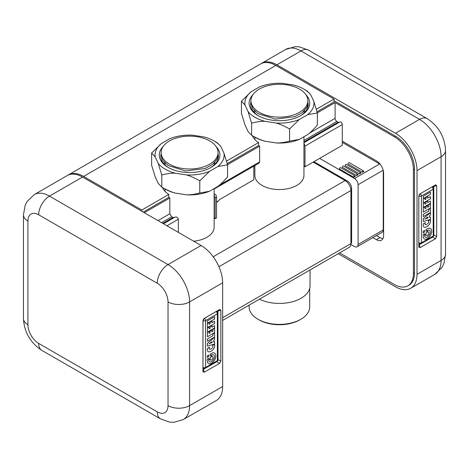 <?xml version="1.0" encoding="UTF-8"?>
<svg xmlns="http://www.w3.org/2000/svg" width="469" height="469" viewBox="0 0 469 469"><rect width="100%" height="100%" fill="white"/><g stroke="black" fill="none" stroke-linecap="round" stroke-linejoin="round"><path stroke-width="0.7" d="M222.646 320.427L349.223 247.351A8.131 4.696 -120 0 0 350.906 243.628L222.646 317.677M313.181 162.11L345.161 180.571A8.131 4.696 -120 0 1 350.906 190.525L350.906 243.628M303.953 136.737L303.953 175.383A24.54 14.17 180 0 1 302.956 179.369A24.54 14.17 180 0 1 275.919 189.406A24.54 14.17 180 0 1 254.866 175.383L254.866 165.516M214.134 188.591L214.134 227.242A24.54 14.17 180 0 1 213.137 231.229A24.54 14.17 180 0 1 193.674 241.213M313.902 161.694L347.312 180.981A6.097 3.518 -120 0 1 351.627 188.45L351.627 241.553A6.097 3.518 -120 0 1 350.9 243.898M162.286 147.94A28.451 16.427 0 0 0 161.137 152.566A28.451 16.427 0 0 0 185.542 168.822A28.451 16.427 0 0 0 216.895 157.191A28.451 16.427 0 0 0 218.044 152.566A28.451 16.427 0 0 0 193.638 136.303A28.451 16.427 0 0 0 162.286 147.94M161.137 152.566L161.137 154.723L162.931 160.462L168.09 165.481L185.542 170.98L204.976 168.541L212.369 164.566L216.895 159.349A28.451 16.427 0 0 0 218.044 154.723L218.044 152.566M252.105 96.081A28.451 16.427 0 0 0 250.956 100.706A28.451 16.427 0 0 0 275.362 116.969A28.451 16.427 0 0 0 306.714 105.332A28.451 16.427 0 0 0 307.863 100.706A28.451 16.427 0 0 0 283.458 84.449A28.451 16.427 0 0 0 252.105 96.081M250.956 100.706L250.956 102.863L252.75 108.609L257.909 113.621L275.362 119.126L294.796 116.681L302.188 112.707L306.714 107.489A28.451 16.427 0 0 0 307.863 102.863L307.863 100.706M299.75 319.881L300.828 319.26L299.75 319.881A28.767 16.608 180 0 1 259.07 319.881L257.991 319.26A30.292 17.488 -0 0 0 300.828 319.26L300.828 319.26A30.292 17.488 -0 0 0 309.698 306.896L309.698 288.394M249.121 305.143L249.121 306.896A30.292 17.488 -0 0 0 257.991 319.26M310.05 269.968L310.05 285.738A30.637 17.687 180 0 1 301.075 298.243A30.637 17.687 180 0 1 259.468 299.169M165.158 189.071L161.793 187.131L161.793 174.984L158.235 163.435L155.18 156.851L151.622 153.064L151.622 165.205L155.18 176.76L158.235 183.344L161.793 187.131C166.7 189.945 171.126 191.921 175.078 193.07A34.548 19.95 0 0 1 165.158 189.071L161.793 187.131M217.387 142.893L214.022 140.946A34.548 19.95 180 0 1 220.946 146.674L217.387 142.893L214.022 140.946A34.548 19.95 180 0 0 204.103 136.954L192.7 135.189A34.548 19.95 180 0 0 180.647 135.787A34.548 19.95 180 0 0 169.69 138.748L161.342 143.567L151.622 153.064M220.946 146.674L224 153.257A34.548 19.95 180 0 1 217.839 166.542L209.485 171.361A34.548 19.95 180 0 1 198.534 174.321A34.548 19.95 180 0 1 186.48 174.919L175.078 173.155A34.548 19.95 180 0 1 165.158 169.157A34.548 19.95 180 0 1 158.235 163.435M175.078 173.155C171.126 173.079 166.7 173.688 161.793 174.984M224 153.257L227.559 164.812L227.559 176.954C223.971 181.081 220.729 184.247 217.839 186.457L209.485 191.276L199.765 193.005L199.765 180.858L209.485 171.361M217.839 166.542L227.559 164.812M199.765 193.005C194.858 194.301 190.432 194.911 186.48 194.834A34.548 19.95 0 0 0 209.485 191.276M214.134 164.42A26.926 15.547 180 0 1 214.38 164.748M164.801 164.748A26.926 15.547 180 0 1 165.047 164.42M210.47 167.738A28.785 16.62 0 0 0 218.378 156.3A28.785 16.62 0 0 0 218.044 153.779M163.148 146.498A30.309 17.5 0 0 0 160.31 150.526A30.309 17.5 0 0 0 168.154 167.427A30.309 17.5 0 0 0 211.021 167.427A30.309 17.5 0 0 0 216.033 146.498M161.137 153.779A28.785 16.62 0 0 0 160.803 156.3A28.785 16.62 0 0 0 168.711 167.738M215.488 163.558A28.785 16.62 0 0 0 214.585 162.573M164.596 162.573A28.785 16.62 0 0 0 163.693 163.558M186.48 174.919C190.432 176.068 194.858 178.05 199.765 180.858M161.342 143.567A34.548 19.95 0 0 0 156.218 149.892A34.548 19.95 0 0 0 155.18 156.851M186.48 194.834L175.078 193.07M254.978 137.218L251.613 135.271L251.613 123.13L248.054 111.575L245 104.992L241.441 101.21L241.441 113.351L245 124.906L248.054 131.49L251.613 135.271C256.52 138.085 260.946 140.067 264.897 141.21A34.548 19.95 0 0 1 254.978 137.218L251.613 135.271M307.207 91.033L303.842 89.092A34.548 19.95 180 0 1 310.765 94.82L307.207 91.033L303.842 89.092A34.548 19.95 180 0 0 293.922 85.094L282.52 83.33A34.548 19.95 180 0 0 270.466 83.928A34.548 19.95 180 0 0 259.515 86.888L251.161 91.707L241.441 101.21M310.765 94.82L313.82 101.404A34.548 19.95 180 0 1 307.658 114.682L299.31 119.507A34.548 19.95 180 0 1 288.353 122.462A34.548 19.95 180 0 1 276.3 123.066L264.897 121.301A34.548 19.95 180 0 1 254.978 117.303A34.548 19.95 180 0 1 248.054 111.575M264.897 121.301C260.946 121.225 256.52 121.834 251.613 123.13M313.82 101.404L317.378 112.953L317.378 125.1C313.79 129.227 310.548 132.393 307.658 134.597L299.31 139.416L289.584 141.146L289.584 129.004L299.31 119.507M307.658 114.682L317.378 112.953M289.584 141.146C284.677 142.441 280.251 143.051 276.3 142.975A34.548 19.95 0 0 0 299.31 139.416M303.953 112.56A26.926 15.547 180 0 1 304.199 112.888M254.62 112.888A26.926 15.547 180 0 1 254.866 112.56M300.289 115.884A28.785 16.62 0 0 0 308.197 104.44A28.785 16.62 0 0 0 307.863 101.92M252.967 94.644A30.309 17.5 0 0 0 250.129 98.666A30.309 17.5 0 0 0 257.979 115.573A30.309 17.5 0 0 0 300.846 115.573A30.309 17.5 0 0 0 305.852 94.644M250.956 101.92A28.785 16.62 0 0 0 250.622 104.44A28.785 16.62 0 0 0 258.53 115.884M305.307 111.704A28.785 16.62 0 0 0 304.404 110.713M254.415 110.713A28.785 16.62 0 0 0 253.512 111.704M276.3 123.066C280.251 124.209 284.677 126.19 289.584 129.004M251.161 91.707A34.548 19.95 0 0 0 246.037 98.033A34.548 19.95 0 0 0 245 104.992M276.3 142.975L264.897 141.21M162.438 187.5A27.947 16.134 0 0 0 168.781 194.447L168.781 197.355A27.947 16.134 0 0 0 169.831 197.994L169.831 213.758L171.707 216.819A27.947 16.134 0 0 0 173.125 217.458L162.831 223.402M169.831 197.994L144.323 212.721M178.367 232.378L178.367 219.199C177.657 217.247 176.508 216.59 174.914 217.229M174.187 217.61L173.125 217.458M141.808 211.267L141.808 210.024L83.605 176.42L275.819 65.443A30.485 17.599 60 0 0 260.576 63.936L68.363 174.908A30.485 17.599 60 0 1 83.605 176.42M67.829 175.236A30.485 17.599 60 0 1 68.363 174.908M227.231 163.605L258.601 145.496L258.601 142.594A27.947 16.134 180 0 1 252.263 135.647M275.819 65.443L334.022 99.047L316.352 109.248M168.781 194.447L141.808 210.024M258.601 142.594L226.533 161.107M214.614 194.313C215.529 194.055 216.174 195.004 216.543 197.162L216.543 217.903L215.183 218.689L215.183 197.941L214.134 195.057M215.183 218.689A27.947 16.134 0 0 0 214.134 217.446M216.543 201.307L216.895 201.101L217.317 202.033L219.768 199.442L253.817 179.785L253.817 166.126M334.022 99.047L334.022 101.955L317.05 111.751M372.873 237.642L376.414 239.688A10.16 5.868 60 0 0 381.496 240.187A10.16 5.868 60 0 0 383.601 235.538L383.601 173.307A10.16 5.868 60 0 0 376.414 160.861L342.282 141.157L342.282 145.308L305.002 166.829L305.002 146.088L303.953 143.197M305.002 166.829A27.947 16.134 0 0 0 303.953 165.592M254.866 165.592A27.947 16.134 0 0 0 253.817 166.829M219.586 185.032L259.65 161.899L259.128 163.06L214.134 189.036M259.65 161.899L259.65 146.135L227.524 164.683M258.601 145.496A27.947 16.134 0 0 0 259.65 146.135M339.632 252.885L394.382 284.49A26.926 15.547 -120 0 0 407.842 285.826A26.926 15.547 -120 0 0 413.424 273.497L413.424 169.784A26.926 15.547 -120 0 0 394.382 136.801L335.101 102.576L317.343 112.824M334.022 100.706L395.455 136.18L394.382 136.801M335.101 102.576L335.101 118.34A2.538 1.466 60 0 0 336.894 121.453L338.161 122.18A2.538 1.466 -120 0 0 339.052 122.421M342.282 141.157L342.282 124.561A2.034 1.173 -120 0 0 341.397 122.515A2.034 1.173 -120 0 0 339.832 121.975L303.953 142.687M168.781 197.355L143.244 212.099M168.031 301.913L168.031 405.626A15.243 8.8 60 0 1 157.256 411.852L38.693 343.402A15.243 8.8 60 0 1 27.917 324.73A15.243 8.8 180 0 1 23.45 318.51L23.45 214.796L25.156 205.334L27.12 201.459L34.231 194.617A30.485 17.599 60 0 1 49.474 196.124L168.031 264.575A30.485 17.599 60 0 1 189.587 301.913A15.243 8.8 -0 0 1 168.031 301.913A15.243 8.8 60 0 0 157.256 283.247A15.243 8.8 -60 0 1 168.031 264.575L201.09 245.492A30.485 17.599 60 0 1 211.191 254.233A30.485 17.599 60 0 1 220.131 269.71A30.485 17.599 60 0 1 222.646 282.83L222.646 386.544A30.485 17.599 60 0 1 216.332 400.503L183.273 419.585A30.485 17.599 60 0 0 189.587 405.626L222.646 386.544M34.231 194.617L67.284 175.529A30.485 17.599 60 0 1 82.526 177.042L201.09 245.492M202.966 371.53L202.966 320.567L204.214 318.41L219.603 309.522L220.852 310.244L220.852 361.206L219.603 363.364L204.214 372.251L202.966 371.53L203.013 371.929M219.603 309.522L219.973 309.364M217.933 310.49L218.015 359.571L216.772 361.722L202.966 369.595M216.954 311.486A1.829 1.055 120 0 0 216.918 311.463A1.829 1.055 120 0 0 216.326 311.416M202.966 367.743A1.829 1.055 120 0 0 203.306 368.235A1.829 1.055 120 0 0 203.341 368.253M342.282 142.4L379.65 163.974L354.5 178.496L319.647 158.375M353.778 177.247L355.221 176.42A1.014 0.586 120 0 0 355.01 175.957A1.014 0.586 120 0 0 354.5 176.004A1.014 0.586 120 0 0 353.778 177.247L339.409 168.951A1.014 0.586 120 0 1 340.131 167.709A1.014 0.586 120 0 1 340.635 167.656L355.01 175.957M356.657 175.588L358.093 174.761A1.014 0.586 120 0 0 357.882 174.298A1.014 0.586 120 0 0 357.372 174.345A1.014 0.586 120 0 0 356.657 175.588L342.282 167.292A1.014 0.586 120 0 1 343.003 166.049A1.014 0.586 120 0 1 343.513 165.997L357.882 174.298M359.53 173.929L360.966 173.102A1.014 0.586 120 0 0 360.755 172.633A1.014 0.586 120 0 0 360.245 172.686A1.014 0.586 120 0 0 359.53 173.929L345.161 165.633A1.014 0.586 120 0 1 345.876 164.39A1.014 0.586 120 0 1 346.386 164.338L360.755 172.633M362.402 172.27L363.838 171.443A1.014 0.586 120 0 0 363.627 170.974A1.014 0.586 120 0 0 363.123 171.027A1.014 0.586 120 0 0 362.402 172.27L348.033 163.974A1.014 0.586 120 0 1 348.748 162.731A1.014 0.586 120 0 1 349.258 162.679L363.627 170.974M350.859 244.431L354.5 246.53A5.083 2.931 -120 0 0 357.038 246.782A5.083 2.931 -120 0 0 358.093 244.455L358.093 184.716A5.083 2.931 -120 0 0 354.5 178.496M380.295 164.414A5.083 2.931 -120 0 0 379.65 163.974M376.466 235.567L380.007 237.613A10.16 5.868 -120 0 0 382.962 238.586M357.038 246.782L382.188 232.261A5.083 2.931 -120 0 0 383.243 229.939L383.243 170.511M407.842 285.826L408.921 285.205A26.926 15.547 -120 0 0 414.496 272.876L414.496 169.157A26.926 15.547 -120 0 0 395.455 136.18M338.196 253.711L395.455 286.77A30.485 17.599 -120 0 0 405.562 289.701A30.485 17.599 -120 0 0 410.697 288.283A30.485 17.599 -120 0 0 414.496 284.542A30.485 17.599 -120 0 0 417.011 274.33L417.011 170.61A30.485 17.599 -120 0 0 395.455 133.272L276.898 64.822A30.485 17.599 -120 0 0 261.649 63.315A30.485 17.599 -120 0 0 261.122 63.643M433.772 185.876L433.854 234.957L436.692 236.593L435.443 238.744L420.054 247.632L418.805 246.917L418.805 195.954L420.054 193.797L435.812 184.751M435.443 184.909L436.692 185.624L436.692 236.593M418.852 247.315L418.805 246.917M433.854 234.957L432.611 237.109L418.805 244.982M432.793 186.873A1.829 1.055 120 0 0 432.758 186.85A1.829 1.055 120 0 0 432.166 186.803M418.805 243.13A1.829 1.055 120 0 0 419.145 243.616A1.829 1.055 120 0 0 419.18 243.64M425.02 219.082L428.015 217.909L428.015 216.93L424.932 219.14M424.545 233.714L424.551 235.18L424.551 233.709L423.126 234.535L423.126 236.177A6.05 3.494 120 0 0 424.381 238.95A6.05 3.494 120 0 0 429.035 237.32A6.05 3.494 120 0 0 431.673 231.235A6.05 3.494 120 0 0 430.425 228.467A6.05 3.494 120 0 0 427.406 228.772L425.981 229.593L425.981 231.235L427.253 230.502L425.981 231.229M424.381 238.95A6.05 3.494 120 0 0 429.041 237.326A6.05 3.494 120 0 0 431.685 231.24A6.05 3.494 120 0 0 430.431 228.467M424.551 235.18L425.981 234.353L425.981 232.888L427.253 232.155L427.253 230.502M423.126 231.24L424.551 230.414L424.551 232.067L423.126 232.882L423.126 231.24M424.545 230.42L424.545 232.061M424.551 232.067L423.126 232.888M425.389 222.552A1.753 1.014 120 0 0 424.984 223.86L424.99 223.865A1.589 0.92 120 0 0 425.319 224.616A1.589 0.92 120 0 0 425.635 224.686A4.502 2.597 120 0 0 428.127 223.267A1.518 0.879 120 0 0 428.777 221.72A2.111 1.219 120 0 0 428.338 220.764A2.111 1.219 120 0 0 428.32 220.758L430.313 219.744A4.151 2.398 120 0 1 430.565 220.993A4.151 2.398 120 0 0 430.313 219.744M424.082 227.096A4.332 2.497 120 0 0 424.509 227.26L424.509 227.26A4.332 2.497 120 0 1 424.082 227.096A4.332 2.497 120 0 1 423.19 225.009A4.063 2.345 120 0 1 423.36 223.725L425.406 222.541A1.753 1.014 120 0 0 424.99 223.865M424.984 223.86A1.589 0.92 120 0 0 425.313 224.61L425.319 224.616M430.565 220.993L430.571 220.993A4.338 2.503 120 0 1 429.44 224.311L429.452 224.317A4.338 2.503 120 0 0 430.571 220.993M429.452 224.317A6.777 3.91 120 0 1 424.509 227.26A6.777 3.91 120 0 0 429.44 224.311M430.442 208.418L430.442 212.469L423.314 216.59L423.314 214.269L428.766 211.12L428.766 209.385L430.448 208.412L430.448 212.469L423.314 216.584M425.002 208.84L425.993 208.265L425.993 206.477L427.681 205.504L427.669 207.286L428.766 206.665L428.766 204.677L430.448 203.704L430.448 208.013L423.314 212.135L423.314 207.826L425.002 206.852L425.002 208.84L424.99 206.852M430.442 203.71L430.442 208.007L423.314 212.123M427.669 205.51L427.669 207.286M427.716 202.602L430.448 201.019L430.448 203.341L423.314 207.462L423.314 203.37L425.002 202.397L425.002 204.167L426.034 203.575L426.034 201.916L427.716 200.943L427.716 202.602L427.71 200.949M430.442 201.025L430.442 203.335L423.314 207.456M424.99 202.403L424.99 204.162M427.716 198.129L430.448 196.552L430.448 198.868L423.314 202.989L423.314 198.903L425.002 197.924L425.002 199.694L426.034 199.102L426.034 197.443L427.716 196.47L427.716 198.129L427.71 196.476M430.442 196.558L430.442 198.868L423.314 202.983M424.99 197.93L424.99 199.694M430.442 192.091L430.442 194.395L423.314 198.522L423.314 196.206L430.448 192.085L430.448 194.401L423.314 198.516M426.391 235.45A2.011 1.161 120 0 0 427.236 235.426A2.011 1.161 120 0 0 428.678 233.679A2.011 1.161 120 0 0 428.402 231.962M429.416 230.209L429.422 230.215A4.033 2.327 120 0 0 427.558 230.332L427.558 231.985A2.011 1.161 120 0 1 428.408 231.967A2.011 1.161 120 0 1 428.684 233.679A2.011 1.161 120 0 1 427.247 235.432A2.011 1.161 120 0 1 426.397 235.45A2.011 1.161 120 0 1 425.987 234.705L424.556 235.532A4.033 2.327 120 0 0 425.383 237.197A4.033 2.327 120 0 0 425.383 237.203A4.033 2.327 120 0 0 428.566 236.048A4.033 2.327 120 0 0 430.255 231.885A4.033 2.327 120 0 0 429.422 230.215A4.033 2.327 120 0 0 429.416 230.209A4.033 2.327 120 0 0 427.552 230.326L427.558 231.985M425.987 234.705L424.551 235.526A4.033 2.327 120 0 0 425.389 237.203L425.389 237.203M430.448 212.686L430.448 215.083L429.528 215.781L429.528 217.34L430.448 217.006L430.448 219.392L423.314 221.462L423.314 218.624L430.448 212.686L430.442 215.078L429.522 215.781L429.528 217.34M430.442 217.006L430.442 219.392L423.314 221.456M428.015 216.93L425.008 219.076M212.176 341.543L209.092 343.759L212.176 342.522L212.176 341.543L209.086 343.754M208.705 358.328L208.705 359.787L208.711 358.328L207.286 359.148L207.286 360.796A6.05 3.494 120 0 0 208.541 363.563A6.05 3.494 120 0 0 213.196 361.933A6.05 3.494 120 0 0 215.834 355.848A6.05 3.494 120 0 0 214.585 353.081M208.541 363.563A6.05 3.494 120 0 0 213.202 361.939A6.05 3.494 120 0 0 215.84 355.854A6.05 3.494 120 0 0 214.591 353.087A6.05 3.494 120 0 0 211.566 353.386L210.141 354.206L210.141 355.854L211.413 355.115L210.141 355.842M208.711 359.793L210.141 358.967L210.141 357.501L211.413 356.768L211.413 355.115M207.286 355.854L208.711 355.033L208.711 356.68L207.286 357.501L207.286 355.854M208.705 355.033L208.705 356.675L207.286 357.495M208.658 351.867L208.67 351.873A6.777 3.91 120 0 0 213.612 348.93L213.612 348.93A6.777 3.91 120 0 1 208.658 351.867A4.332 2.497 120 0 1 208.242 351.709A4.332 2.497 120 0 1 207.351 349.622A4.063 2.345 120 0 1 207.521 348.338L209.567 347.154A1.753 1.014 120 0 0 209.151 348.479L209.151 348.479A1.589 0.92 120 0 0 209.479 349.229A1.589 0.92 120 0 0 209.79 349.299A4.502 2.597 120 0 0 212.287 347.881A1.518 0.879 120 0 0 212.932 346.333A2.111 1.219 120 0 0 212.498 345.383A2.111 1.219 120 0 0 212.48 345.372L214.474 344.363A4.151 2.398 120 0 1 214.726 345.606L214.732 345.612A4.151 2.398 120 0 0 214.474 344.363M209.549 347.166A1.753 1.014 120 0 0 209.139 348.473A1.589 0.92 120 0 0 209.473 349.223L209.479 349.229M214.732 345.612A4.338 2.503 120 0 1 213.612 348.93A4.338 2.503 120 0 0 214.726 345.606M208.242 351.709A4.332 2.497 120 0 0 208.67 351.873M214.603 333.031L214.603 337.082L207.474 341.203L207.474 338.888L212.926 335.74L212.926 333.998L214.609 333.025L214.609 337.082L207.474 341.198M209.162 333.453L210.153 332.879L210.153 331.091L211.836 330.117L211.83 331.905L212.926 331.278L212.926 329.291L214.609 328.318L214.609 332.627L207.474 336.748L207.474 332.439L209.162 331.466L209.162 333.453L209.151 331.472M214.609 332.627L207.474 336.742M211.83 330.123L211.83 331.905M214.603 328.323L214.603 332.621M209.162 328.781L210.194 328.189L210.194 326.53L211.877 325.556L211.877 327.215L214.609 325.638L214.609 327.954L207.474 332.075L207.474 327.983L209.162 327.01L209.162 328.781L209.151 327.016M214.603 325.638L214.603 327.954L207.474 332.07M211.871 325.562L211.871 327.21M209.162 324.314L210.194 323.716L210.194 322.056L211.877 321.089L211.877 322.742L214.609 321.165L214.609 323.487L207.474 327.608L207.474 323.516L209.162 322.543L209.162 324.314L209.151 322.543M214.603 321.171L214.603 323.481L207.474 327.596M211.871 321.089L211.871 322.736M214.603 316.704L214.603 319.014L207.474 323.135L207.474 320.819L214.609 316.698L214.609 319.014L207.474 323.129M210.147 359.318L208.717 360.145L210.147 359.318A2.011 1.161 120 0 0 210.558 360.063A2.011 1.161 120 0 0 211.396 360.04A2.011 1.161 120 0 0 212.838 358.293A2.011 1.161 120 0 0 212.563 356.581A2.011 1.161 120 0 0 211.718 356.598L211.712 354.939L211.718 356.598M213.577 354.828L213.577 354.828A4.033 2.327 120 0 0 211.712 354.939L211.712 354.939A4.033 2.327 120 0 1 213.583 354.828L213.583 354.828A4.033 2.327 120 0 1 214.415 356.499A4.033 2.327 120 0 1 212.727 360.661A4.033 2.327 120 0 1 209.549 361.816A4.033 2.327 120 0 1 209.537 361.816L209.549 361.816A4.033 2.327 120 0 1 208.717 360.145A4.033 2.327 120 0 0 209.537 361.816M210.558 360.063A2.011 1.161 120 0 0 211.408 360.045A2.011 1.161 120 0 0 212.844 358.293A2.011 1.161 120 0 0 212.568 356.581M214.609 337.305L214.609 339.697L213.688 340.394L213.688 341.954L214.609 341.62L214.609 344.012L207.474 346.075L207.474 343.244L214.609 337.305L214.603 339.691L213.682 340.394L213.682 341.954M214.603 341.62L214.603 344.006L207.474 346.069M350.906 190.525L218.929 266.72M345.161 180.571L213.184 256.766M351.627 188.45L350.759 188.948M350.906 241.969L351.627 241.553M347.312 180.981L346.45 181.485M157.971 220.6L169.831 213.758M178.367 219.199L166.958 225.788M161.565 222.675L171.707 216.819M309.405 133.173L335.101 118.34M342.282 124.561L305.002 146.088M338.161 122.18L303.953 141.931M303.953 140.471L336.894 121.453M216.543 197.162L215.183 197.941M168.031 405.626A15.243 8.8 180 0 0 189.587 405.626L189.587 301.913L222.646 282.83M27.917 324.73L27.917 221.016A15.243 8.8 60 0 1 38.693 214.796A15.243 8.8 -60 0 1 49.474 196.124L82.526 177.042M203.452 369.414L204.214 372.251M218.015 311L220.852 310.244M218.015 359.571L220.852 361.206M216.772 361.722L219.603 363.364M157.256 411.852A15.243 8.8 120 0 0 160.41 418.829L169.461 422.082L173.8 422.323L183.273 419.585M38.693 343.402A15.243 8.8 120 0 0 41.852 350.378L160.41 418.829M23.45 214.796A15.243 8.8 -0 0 0 27.917 221.016M157.256 283.247L38.693 214.796M383.173 170.235L358.093 184.716M383.243 229.939L358.093 244.455M376.414 239.688L380.007 237.613M414.496 169.157L413.424 169.784M414.496 272.876L413.424 273.497M417.011 170.61L441.083 156.716L441.083 260.43A15.243 8.8 180 0 0 445.55 254.204L443.844 263.666L441.88 267.541L434.769 274.383A30.485 17.599 -120 0 0 441.083 260.43L417.011 274.33M445.55 254.204L445.55 150.49A15.243 8.8 0 0 1 441.083 156.716A30.485 17.599 -120 0 0 419.526 119.378L395.455 133.272M427.148 118.622L308.59 50.171A15.243 8.8 120 0 0 300.969 50.928L419.526 119.378A15.243 8.8 120 0 1 427.148 118.622C438.621 126.167 444.753 136.79 445.55 150.49M308.59 50.171L299.539 46.918L295.2 46.677L285.727 49.415A30.485 17.599 -120 0 1 300.969 50.928L276.898 64.822M433.854 186.386L436.692 185.624M432.611 237.109L435.443 238.744M419.292 244.8L420.054 247.632M418.805 196.007L418.84 196.024A1.829 1.055 0 0 0 421.045 196.194A1.829 1.055 0 0 0 421.426 196.024L421.426 242.825A1.829 1.055 180 0 1 419.216 242.989A1.829 1.055 180 0 1 418.84 242.825A1.829 1.055 120 0 0 419.216 243.657A1.829 1.829 0 0 0 421.045 243.657L432.828 236.857A1.829 1.829 0 0 0 433.743 235.274A1.829 1.055 180 0 1 433.503 235.801A1.829 1.055 180 0 1 433.209 236.018A1.829 1.055 60 0 1 432.828 236.857M433.743 235.274L433.743 188.474A1.829 1.055 0 0 1 433.209 189.224L433.209 236.018L421.426 242.825A1.829 1.055 60 0 1 421.045 243.657M433.743 188.474A1.829 1.829 0 0 0 432.828 186.891A1.829 1.055 120 0 0 431.914 186.984L420.13 193.785A1.829 1.055 120 0 0 418.84 196.024L418.805 242.807M420.101 193.767L420.13 193.785A1.829 1.055 -120 0 1 421.426 196.024L433.209 189.224A1.829 1.055 -120 0 0 431.914 186.984L431.885 186.967M202.966 320.62L203.001 320.638A1.829 1.055 0 0 0 205.205 320.808A1.829 1.055 0 0 0 205.586 320.638L205.586 367.438A1.829 1.055 180 0 1 203.376 367.602A1.829 1.055 180 0 1 203.001 367.438A1.829 1.055 120 0 0 203.376 368.276A1.829 1.829 0 0 0 205.205 368.276L216.989 361.47A1.829 1.829 0 0 0 217.903 359.887A1.829 1.055 180 0 1 217.663 360.415A1.829 1.055 180 0 1 217.37 360.632A1.829 1.055 60 0 1 216.989 361.47M217.903 359.887L217.903 313.093A1.829 1.055 0 0 1 217.37 313.837L217.37 360.632L205.586 367.438A1.829 1.055 60 0 1 205.205 368.276M217.903 313.093A1.829 1.829 0 0 0 216.989 311.504A1.829 1.055 120 0 0 216.074 311.598L204.291 318.398A1.829 1.055 120 0 0 203.001 320.638L202.966 367.42M204.261 318.381L204.291 318.398A1.829 1.055 -120 0 1 205.586 320.638L217.37 313.837A1.829 1.055 -120 0 0 216.074 311.598L216.045 311.58M214.134 164.988L214.134 163.036M165.047 191.399L165.047 189.007M165.047 164.988L165.047 163.036M303.953 113.129L303.953 111.176M254.866 139.539L254.866 137.153M254.866 113.129L254.866 111.176M175.136 217.059L163.488 223.783M216.543 201.588L217.317 202.033M214.743 194.189L214.134 194.547M41.852 350.378C30.379 342.833 24.247 332.21 23.45 318.51M434.769 274.383L410.697 288.283M285.727 49.415L261.649 63.315"/></g></svg>
